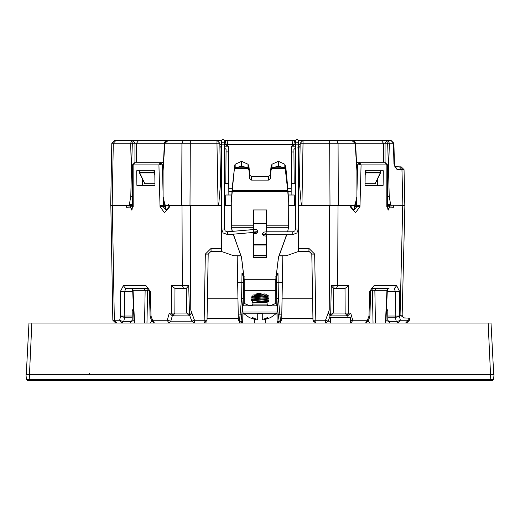 <?xml version="1.0" encoding="UTF-8"?>
<svg xmlns="http://www.w3.org/2000/svg" width="520" height="520" viewBox="0 0 520 520"><rect width="100%" height="100%" fill="white"/><g stroke="black" fill="none" stroke-linecap="round" stroke-linejoin="round"><path stroke-width="0.78" d="M350.441 323.05L350.441 317.311L330.343 317.311L330.343 323.05M349.486 140.446L329.7 140.446L329.7 143.267L303.017 143.267L303.017 140.446L300.144 143.267L303.017 143.267L301.932 205.335L354.282 205.335L355.173 204.503L356.896 196.567L356.935 170.879L355.141 143.267L355.602 143.254L354.393 141.2L351.8 140.446L381.387 140.446L383.422 143.267L385.041 143.267L387.075 140.446L391.034 140.446L388.213 140.446L389.337 143.267L393.419 143.267L391.034 140.446L351.332 140.446M384.585 288.594L371.924 288.594L389.051 288.594L387.855 289.075L386.965 290.29L388.323 288.594M348.075 317.311L347.659 315.835L330.395 315.874M330.343 321.159L328.178 321.159L330.122 315.874L328.445 313.053L330.688 313.053L330.421 315.874L333.307 313.053L333.788 288.516L331.298 285.747L348.595 285.747L348.647 313.053L350.649 313.053L352.768 320.229L350.441 320.976M325.488 323.05L328.178 321.165L325.488 323.05L325.488 320.229L328.185 321.165L330.122 315.874M331.298 285.747L330.688 313.053L348.647 313.053L347.054 315.874L345.144 313.053L345.026 288.502L333.781 288.567L340.392 288.567M315.835 323.05L315.835 320.229L312.969 320.229L315.835 323.05L314.925 322.901M237.939 298.708L207.409 298.708L207.031 320.229L204.165 320.229L204.165 323.05L205.075 322.901M179.608 288.567L186.219 288.567L183.709 288.567L182.319 285.747L171.405 285.747L171.353 313.053L169.351 313.053L172.341 315.835L170.833 321.159L167.232 320.229L168.903 323.05L170.833 321.159L191.822 321.159L194.513 323.05L194.513 320.229L204.165 320.229L205.316 254.092L208.189 254.092L207.031 320.229L204.165 323.05L207.031 320.229M189.605 315.874L172.341 315.835M186.219 288.567L174.974 288.502L174.857 313.053L172.946 315.874L172.946 313.066L191.555 313.053L190.788 310.057L194.513 320.229L191.815 321.165L189.885 315.874L179.608 315.874M136.578 162.266L136.578 143.267L138.613 140.446L132.925 140.446L134.959 143.267L164.398 143.254L164.996 141.752L167.349 140.511L183.319 140.446L168.201 140.446L164.859 143.267L163.066 170.879L163.105 196.567L164.827 204.503L165.718 205.335L221.526 205.335L221.351 248.45L211.055 248.45L211.055 251.27L221.618 251.27L221.351 248.45M130.949 288.594L132.132 289.068L133.035 290.29L131.677 288.594L148.077 288.594L125.775 288.594L124.696 291.414L120.426 291.414L123.325 285.772L146.035 285.772L150.332 291.414L150.995 316.043L152.535 320.229L151.769 321.159L154.472 323.05L152.535 320.229L167.232 320.229L169.351 313.053M169.306 205.335L169.299 207.201L164.417 212.68L160.03 206.615L158.931 164.892L133.126 164.892L135.148 162.266L161.889 162.266L163.501 163.026M356.499 163.026L358.111 162.266L384.852 162.266L386.874 164.892L361.069 164.892L359.97 206.615L355.576 212.686L350.701 207.201L350.695 205.335M402.734 205.335L400.056 315.055L404.209 317.896L402.532 316.55L402.149 315.088L404.859 205.335L387.348 205.212M131.755 210.054L130.37 207.109L130.332 205.335L132.626 205.335L110.702 205.335L112.171 205.335L113.269 143.267L132.373 143.267L131.398 170.879L130.663 143.267L131.787 140.446L115.888 140.446L132.925 140.446M217.802 140.562L190.3 140.446L190.014 205.335L181.669 205.335L218.641 205.335L220.552 183.514L218.641 205.335L221.338 205.335M298.376 140.446L351.8 140.446L355.141 143.267L338.078 143.267L338.332 205.335L329.986 205.335L329.7 143.267L338.078 143.267L336.681 140.446L391.034 140.446L393.906 143.234M221.624 140.446L216.983 140.446L216.983 143.267L219.856 143.267L219.934 147.947L221.526 147.947M139.412 170.768L139.613 172.393L139.282 172.432L139.718 172.868L139.613 172.393L154.05 172.393L154.05 170.768L136.695 170.736L136.877 185.374L154.941 185.374L154.765 170.736L136.695 170.736M395.05 166.66L399.457 166.862L394.433 166.862L395.31 167.011L394.42 164.015L393.939 164.041L393.419 143.267L393.906 143.247L394.42 164.015M365.079 183.69L375.193 183.69L380.614 172.776L380.387 172.393L380.282 172.868L380.627 172.731M277.225 305.825L242.775 305.825L242.775 312.019L277.225 312.019L277.225 305.825M276.725 313.235L243.275 313.235L249.314 317.623L255.405 319.611L252.2 317.447L257.706 319.703L257.706 313.69L262.294 313.69L262.294 319.703L267.8 317.447L264.596 319.611L270.686 317.623L276.725 313.235L277.225 312.019M275.788 290.29L244.212 290.29L244.212 303.394L249.951 305.825L252.441 305.312L252.935 304.103L267.065 304.103L267.56 305.312L270.049 305.825L275.788 303.394L275.802 279.279L278.48 257.712L286.786 234.683M244.212 290.29L244.198 279.279L241.52 257.264L233.194 234.189M287.599 231.81L288.509 227.325L266.604 227.325L266.604 209.95L253.396 209.95L253.396 225.823L231.328 225.823L232.278 231.387M253.396 229.554L253.396 225.823M26 374.731L494 374.731L493.591 379.425L26.41 379.425L26 374.731M493.591 379.425L492.447 380.471L490.841 380.471L488.137 323.05L491.004 323.05L493.714 374.731M27.553 380.471L29.159 380.471L27.553 380.471L26.41 379.425L27.553 380.471M368.231 321.159L365.528 323.05L367.465 320.229L369.005 316.043L369.746 316.959L368.231 321.159L367.465 320.229L352.768 320.229L351.098 323.05L350.441 322.901M387.276 291.414L399.575 291.414L396.675 285.772L373.965 285.772L369.668 291.414L369.005 316.043L369.909 316.069L370.63 290.829L371.079 289.452L373.965 285.772M404.209 317.896L408.272 318.078L408.232 320.229L400.361 320.229L397.832 321.308L396.234 321.392L397.832 323.05L400.361 320.229L399.451 316.043L396.942 317.115L396.942 316.069L399.451 316.043L399.575 291.414M132.236 316.043L124.826 316.043L124.663 317.207L123.058 317.115L120.549 316.043L119.639 320.229L122.167 323.05L123.767 321.392L122.167 321.308L119.639 320.229L114.341 320.229L112.314 205.335M276.744 298.22L278.414 298.441L278.142 282.328L276.419 282.328L282.341 282.627L282.808 255.775L286.189 255.775L278.961 255.749M281.671 321.002L281.775 314.918L278.213 314.717L279.097 320.964L278.967 321.36L277.264 321.36L278.817 323.05L277.615 322.556L277.095 321.36L276.952 312.956M242.886 312.631L242.736 321.36L241.033 321.36L239.323 323.05L240.071 314.918L241.787 314.717L241.033 321.36M244.01 274.619L242.021 273.143L243.666 277.654L243.581 282.328L241.858 282.627L243.581 282.328L243.666 277.531L244.108 276.439M314.132 322.491L312.969 320.229L311.812 254.092L314.685 254.092L308.945 248.45L308.945 251.27L298.363 251.556L298.363 230.1M163.066 170.879L164.398 143.254L182.669 143.267M395.219 166.914L397.183 169.683L404.027 169.663L401.154 166.862L404.027 169.663M292.734 233.09L292.734 231.81L294.788 230.952L295.601 228.969L298.474 228.969L296.842 232.96L292.734 234.683L292.734 233.09M265.454 233.565L264.608 234.832L266.89 234.683L266.89 231.81L263.666 232.122L262.587 233.565L262.587 234.397L263.666 235.839L266.604 236.145M490.841 380.471L29.159 380.471L31.863 323.05L488.137 323.05M146.035 285.772L148.727 289.139L149.428 291.447L150.332 291.414M87.672 374.731L88.433 374.731M254.82 231.186L255.775 232.375L253.513 232.421L253.26 229.561L256.458 229.587L257.68 230.939M353.314 209.95L354.302 208.306L354.471 206.609L355.225 206.681L353.457 210.008M404.151 317.876L402.526 316.543L402.168 315.088L400.056 315.055M166.543 210.002L164.775 206.681L165.529 206.609L165.64 208.078L166.686 209.95M254.885 232.349L257.68 231.894L256.718 233.298L253.922 233.85L253.513 233.889L253.396 232.433L253.396 257.329L266.604 257.329L266.604 234.683M360.003 205.335L356.577 205.244L356.551 207.058L353.815 210.061L352.397 209.131L351.832 207.149L350.701 207.201M169.299 207.201L168.168 207.149L167.564 209.19L166.179 210.061L163.449 207.058L163.423 205.244L159.998 205.335M126.367 205.335L126.412 207.201L133.178 206.615L132.626 206.674L131.852 210.061M388.141 210.061L387.374 206.667L386.822 206.615L393.588 207.201L393.634 205.335M395.181 166.862L400.543 166.862M224.4 228.969L221.526 228.969L223.151 232.953L227.767 234.663L227.519 231.803L225.206 230.945L224.4 228.969L224.4 140.959L223.964 141.993L222.963 142.395L221.962 141.993L221.526 140.959L221.962 139.932L222.963 139.529L223.964 139.932L224.4 141.31M241.04 255.749L233.811 255.749L237.192 255.775L238.329 321.002M268.314 301.1L268.899 299.754L268.899 297.089L260 293.325L251.102 297.089L251.102 299.754L252.935 302.048M285.87 236.802L278.48 257.264L275.802 279.279L244.198 279.279L244.198 279.728L241.52 257.712L234.13 236.353M131.911 209.879L130.468 207.109L132.06 209.651M221.526 228.969L221.526 141.31M295.601 140.992L296.036 139.932L297.037 139.529L298.038 139.932L298.474 140.959L298.038 141.993L297.037 142.395L296.036 141.993L295.601 140.959L295.601 228.969M295.601 144.794L298.474 144.794L298.474 140.992M386.373 310.986L387.764 310.986L387.764 320.177L390.026 323.05M387.764 310.986L386.516 307.899M368.154 321.341L370.227 323.05M151.847 321.341L149.773 323.05M133.627 310.986L132.236 310.986L132.236 320.177L129.974 323.05M132.236 310.986L133.484 307.899M387.348 205.283L386.822 205.335L386.822 206.615M355.297 203.97L355.225 206.681L359.97 206.615M359.463 162.266L357.637 164.801L359.457 164.853L359.463 162.266L361.069 164.892L359.457 164.853M377.722 178.945L377.637 185.244L365.06 185.244M387.374 205.335L389.668 205.335L389.63 207.109L387.94 209.651M387.764 316.043L395.174 316.043L395.304 291.414L394.225 288.594L396.675 285.772M371.351 288.594L371.924 288.594M376.188 288.594L374.829 290.29L372.411 290.231L371.709 288.697M385.821 323.05L387.329 290.238M408.232 320.242L405.568 323.05L408.232 320.229L409.448 320.229L406.582 323.05L409.448 320.229L409.487 318.097L408.272 318.078L409.487 318.097M387.972 321.392L396.234 321.392L395.337 317.207L396.942 317.115M347.659 315.835L350.649 313.053M328.445 313.053L329.212 310.057L329.687 205.335L338.007 205.335L337.682 285.747L336.291 288.567L333.781 288.567M345.026 288.502L348.595 285.747M347.054 315.874L347.054 313.066M308.945 248.45L298.649 248.45L298.662 205.335L329.687 205.335M275.892 276.439L276.334 277.531L276.692 298.142L278.414 298.441L280.677 323.05L281.632 323.043M265.675 323.05L265.668 319.371M276.829 305.825L276.334 277.654L275.886 276.53L276.334 277.654L275.847 277.654M277.095 321.36L278.817 323.05L277.095 321.36L277.115 312.637M253.396 255.756L258.564 255.788M261.437 255.788L266.604 255.756M237.192 255.899L241.078 255.899M253.396 255.899L266.604 255.899M278.922 255.899L282.808 255.899M238.368 323.043L239.323 323.05L238.368 323.043M205.868 322.491L206.486 321.867M171.405 285.747L174.974 288.502M186.244 288.561L188.702 285.747L189.56 315.874L191.555 313.053M133.178 206.615L133.178 205.335L132.392 205.335M123.058 317.115L123.058 316.069L120.549 316.043L120.426 291.414M301.36 205.335L299.449 183.514L301.36 205.335L298.662 205.335M298.649 248.45L298.382 251.27M298.597 251.27L308.945 251.27L311.812 254.092M312.592 298.708L282.061 298.708M298.382 251.576L286.189 255.775M281.775 314.918L282.341 282.627M238.225 314.918L240.071 314.918L241.586 298.441L243.295 298.305L243.581 282.328L243.172 305.825M243.666 277.654L244.114 276.53L243.666 277.654L244.153 277.654M276.334 277.531L277.979 273.143L275.99 274.619M278.967 321.36L280.677 323.05M243.75 277.147L243.997 276.666M276.25 277.16L275.997 276.659M115.72 323.05L112.847 320.229L110.845 205.335M143.812 288.594L145.171 290.29L147.589 290.231L148.291 288.697M125.775 288.594L123.325 285.772M254.332 319.371L254.326 323.05M242.905 321.36L241.183 323.05L242.905 321.36L241.183 323.05L242.385 322.556L242.905 321.36L243.048 312.956M243.003 305.825L243.107 300.053M241.787 314.717L243.256 298.22M286.189 255.749L298.363 251.556M266.604 223.535L253.396 223.535M233.811 255.775L221.618 251.576L233.811 255.749M221.637 251.556L221.637 230.1M253.396 223.789L266.604 223.789M253.396 244.667L266.604 244.667M266.604 244.517L253.396 244.517M207.409 298.708L208.189 254.092L211.055 251.27L221.403 251.27M194.513 323.05L191.815 321.165L189.885 315.874M160.03 206.615L164.775 206.681L164.703 203.97M163.105 192.868L162.363 164.801L158.931 164.892L160.537 162.266L160.537 164.853M154.941 185.244L142.363 185.244L142.279 178.945M165.529 206.609L165.497 205.303M126.412 207.201L130.468 207.109M135.148 162.266L132.561 164.853L133.126 164.892L133.178 205.335M142.363 185.244L136.877 185.374M388.245 210.054L389.63 207.109L393.588 207.201M386.822 205.335L386.874 164.892L387.439 164.853L384.852 162.266M365.235 170.736L365.06 185.374L383.123 185.374L383.305 170.736L365.235 170.736M389.532 207.109L388.089 209.879M377.637 185.244L383.123 185.374M380.582 170.787L383.305 170.736M343.882 205.335L342.713 205.335M231.29 205.335L224.4 205.335M295.601 205.335L288.711 205.335M354.504 205.335L351.832 205.335L351.832 207.149M168.441 204.204L168.928 205.335M168.168 207.149L168.168 205.335L165.497 205.335M221.526 144.677L219.875 144.677L219.856 143.267L220.552 183.514L221.526 183.514M218.692 141.011L217.061 140.446M224.4 142.435L225.628 140.446L224.302 140.446M231.868 194.994L225.725 194.994L225.544 205.335M224.4 144.677L226.694 144.677L228.118 140.446L225.628 140.446L224.738 146.185M225.628 140.446L237.029 140.446M254.261 140.446L294.372 140.446L295.601 142.435L294.372 140.446L295.698 140.446M387.075 140.446L381.387 140.446M292.74 146.185L291.882 140.446L228.118 140.446L227.26 146.185M183.319 140.446L190.3 140.446L183.319 140.446L181.922 143.267L181.669 205.335M138.613 140.446L168.201 140.446M169.338 140.446L170.514 140.446M114.653 140.446L115.888 140.446L113.269 143.267L111.781 143.267L110.702 205.335L111.781 143.267L114.653 140.446M225.264 140.582L224.452 142.194M134.959 162.273L134.959 143.267L132.373 143.267L131.787 140.446L130.663 143.26M132.639 196.567L130.799 196.567L129.363 204.503L128.694 205.335M130.799 196.567L131.398 170.879L132.6 170.879M219.856 143.267L216.983 140.446L219.856 143.267M132.652 205.212L132.294 205.335M139.373 172.731L144.807 183.69L154.921 183.69M139.282 172.432L139.081 170.775L139.419 170.787M154.765 170.775L154.05 170.768M154.785 172.432L154.05 172.393L154.154 172.868L154.791 172.796M224.906 142.259L225.114 141.238M295.191 143.072L295.256 144.677L294.372 140.446M300.144 143.267L299.449 183.514L298.474 183.514M397.183 169.683L393.939 164.041M387.4 170.879L388.603 170.879L387.628 143.267L389.337 143.267L388.603 170.879L389.2 196.567L387.361 196.567M391.307 205.335L390.637 204.503L389.2 196.567M402.857 205.335L401.986 169.683L399.457 166.862M385.041 162.273L385.041 143.267L387.628 143.267L388.213 140.446M303.017 140.446L302.263 140.543M302.094 140.595L301.308 141.011M298.474 144.677L300.125 144.677L300.066 147.927L297.037 147.927M294.457 205.335L294.275 194.994L288.132 194.994M295.601 147.927L293.911 149.37L293.93 151.977L291.531 151.977L291.155 194.994M224.4 147.947L226.089 149.37L225.797 183.514L228.742 183.514L228.846 194.994M226.07 151.931L228.469 151.931L228.417 146.185L224.4 146.185M221.526 146.185L219.901 146.185M225.797 183.514L224.4 183.514M228.469 151.931L228.742 183.514M291.882 140.446L293.306 144.677L293.312 146.185M300.099 146.185L298.474 146.185M295.601 146.185L291.584 146.185L291.531 151.977M295.601 183.514L291.258 183.514M293.93 151.977L294.203 183.514M380.718 172.432L380.919 170.775L365.235 170.775M365.209 172.796L365.846 172.868L365.19 174.759M256.984 255.379L253.396 255.723M252.935 302.439L252.935 300.749L267.02 299.364L268.58 298.461L251.446 299.904M252.935 304.103L252.935 302.939L267.033 302.224M267.065 299.338L267.065 300.397L253.058 302.374L252.59 302.647L252.935 302.939M252.935 298.935L252.935 297.875L267.02 296.491L268.314 295.744M267.065 296.465L267.065 297.525L252.98 298.909L251.42 299.812M252.935 296.062L252.935 295.009L264.875 293.943M266.949 294.736L252.98 296.036L251.446 297.037M266.604 255.671L265.135 255.775M268.554 301.236L252.59 302.647M264.531 302.582L265.525 301.691L264.531 300.794M260.917 293.345L256.887 293.56M268.255 295.678L251.427 296.94M255.405 318.981L255.405 319.547M264.596 318.981L264.596 319.547M285.87 236.353L286.611 234.683M287.729 231.81L288.672 225.823L288.711 202.02L287.697 187.103L287.697 190.535L232.303 190.535L232.303 187.103L231.29 202.02L231.328 225.823M288.509 227.773L288.587 226.72M288.711 202.696L287.781 191.458L232.219 191.458L231.29 202.696M287.781 190.781L285.24 168.5L284.804 167.856L278.375 166.225L271.947 167.856L270.959 170.534L270.186 178.666L268.469 180.102L251.531 180.102L249.815 178.666L249.041 170.534L248.053 167.856L241.625 166.225L235.196 167.856L234.208 170.534L232.219 190.781M231.413 226.72L231.491 227.325L253.396 227.325M266.604 227.325L266.604 231.816M231.491 227.773L232.167 231.4M233.031 234.202L234.13 236.802M268.469 180.102L268.469 176.67L251.531 176.67L249.815 175.227L249.041 167.102L248.053 164.274L241.625 161.323L235.196 164.274L234.761 165.061L232.303 187.103M285.792 170.534L285.792 167.102L287.697 187.103M285.792 167.102L284.804 164.274L278.375 161.323L271.947 164.274L270.959 167.102L270.186 175.227L268.469 176.67M266.604 245.037L253.396 245.037M266.604 255.379L253.396 255.379M31.863 323.05L28.997 323.05L26.286 374.731L28.997 323.05M387.764 320.177L385.95 320.177M132.236 320.177L134.049 320.177M356.577 205.244L356.785 197.21M356.896 192.868L357.637 164.801L356.597 164.801M373.016 323.05L372.411 290.231L370.76 290.231M368.231 321.529L368.381 321.847M385.457 323.05L386.965 290.29L374.829 290.29L375.434 323.05M387.764 317.207L395.337 317.207L395.174 316.043L396.942 316.069M370.572 291.447L369.668 291.414M314.685 254.092L315.835 320.229L325.488 320.229L329.212 310.057M312.936 318.403L281.717 318.403M276.894 300.047L276.998 305.825M237.66 282.627L241.858 282.627L241.586 298.441L243.308 298.142M238.284 318.403L207.064 318.403M172.946 313.066L171.353 313.053L172.946 315.874M181.994 205.335L182.319 285.747L188.702 285.747M186.706 313.053L189.56 315.874L186.706 313.053M190.314 205.335L190.788 310.057M237.653 282.328L241.858 282.328L242.021 273.143L243.906 273.143M282.347 282.328L278.142 282.328L277.979 273.143L276.094 273.143M112.847 320.229L114.341 320.229L116.961 323.05M151.619 321.847L151.769 321.529M149.24 290.231L147.589 290.231L146.984 323.05M144.566 323.05L145.171 290.29L133.035 290.29L134.544 323.05M123.058 316.069L124.826 316.043L124.696 291.414L132.724 291.414M132.028 321.392L123.767 321.392L124.663 317.207L132.236 317.207M150.091 316.069L150.995 316.043L150.254 316.959L150.091 316.069L149.428 291.447M205.316 254.092L211.055 248.45M163.215 197.21L163.423 205.244M163.404 164.801L162.363 164.801L160.537 162.266M333.885 285.753L333.99 288.567M226.688 146.185L226.694 144.677L295.601 144.677M187.597 143.267L188.565 143.267M218.069 205.335L216.983 143.267L181.922 143.267M132.652 204.503L129.363 204.503M130.774 196.865L132.639 196.865M144.807 183.69L139.718 172.868L154.154 172.868L154.81 174.759M390.637 204.503L387.348 204.503M383.422 162.266L383.422 143.267L355.602 143.267L356.935 170.879M295.262 146.185L295.256 144.677M224.4 178.094L224.672 147.947M295.328 147.927L295.601 178.094M387.361 196.865L389.226 196.865M375.193 183.69L380.282 172.868L365.846 172.868L365.95 172.393L365.216 172.432M365.95 170.768L365.95 172.393L380.387 172.393L380.588 170.768M265.506 255.775L265.109 255.379M288.672 225.823L266.604 225.823M251.531 180.102L251.531 176.67M270.186 178.666L270.186 175.227M270.959 170.534L270.959 167.102M271.512 165.061L271.512 168.5L285.24 168.5L285.24 165.061M248.489 165.061L248.489 168.5L234.761 168.5L234.761 165.061M249.815 178.666L249.815 175.227M249.041 170.534L249.041 167.102M235.196 164.274L235.196 167.856L248.053 167.856L248.053 164.274M284.804 164.274L284.804 167.856L271.947 167.856L271.947 164.274M278.375 166.225L278.375 161.323M241.625 166.225L241.625 161.323M234.208 170.534L234.208 167.102M255.645 232.356L257.68 231.062L257.68 231.894M221.526 144.794L224.4 144.794M264.726 234.806L262.587 233.565M265.414 234.734L262.587 234.397M89.356 373.613L88.985 374.556M354.504 205.303L354.471 206.609M369.746 316.959L369.909 316.069M330.44 315.874L333.307 313.053M186.212 288.516L186.693 313.053M276.692 298.142L278.213 314.717M132.672 290.238L134.18 323.05M151.769 321.159L150.254 316.959M132.652 205.29L132.594 164.866M132.626 206.648L132.626 205.29M387.374 206.648L387.374 205.29M387.348 205.29L387.406 164.866M404.84 205.335L404.007 169.663M243.275 313.235L242.775 312.019M267.065 304.103L267.065 302.211M267.065 297.499L268.574 298.376M267.065 300.372L268.574 301.249M251.427 297.024L252.935 297.901M251.427 299.897L252.935 300.775M268.574 301.334L267.02 302.237M253.513 232.421L227.767 234.663M253.26 229.561L227.519 231.803M228.813 191.549L232.154 191.549M287.846 191.549L291.187 191.549M228.787 188.682L232.264 188.682M287.736 188.682L291.213 188.682M298.474 144.794L298.474 228.969M292.734 234.683L266.89 234.683M292.734 231.81L266.89 231.81"/></g></svg>
